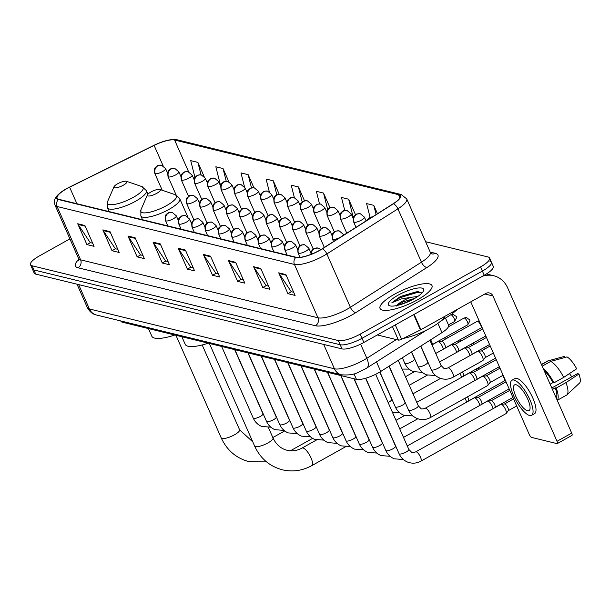 <?xml version="1.0" encoding="UTF-8"?>
<svg xmlns="http://www.w3.org/2000/svg" width="610" height="610" viewBox="0 0 610 610"><rect width="100%" height="100%" fill="white"/><g stroke="black" fill="none" stroke-linecap="round" stroke-linejoin="round"><path stroke-width="0.91" d="M445.475 318.13L448.579 325.168A17.736 4.766 156.2 0 1 441.975 332.625L380.731 371.467A17.736 4.766 156.2 0 1 378.291 372.916A17.736 4.766 156.2 0 1 356.438 379.359L122.419 322.217A17.736 4.766 156.2 0 1 120.871 321.18L120.765 320.944M69.906 238.876L39.543 255.826A17.736 4.766 -23.8 0 0 30.5 264.74L34.175 273.074A17.736 4.766 -23.8 0 0 35.723 274.111L342.019 348.897A17.736 4.766 -23.8 0 0 363.873 342.454L484.226 275.247A17.736 4.766 -23.8 0 0 493.269 266.341L491.431 262.17A17.736 4.766 -23.8 0 0 489.883 261.133M30.5 264.74A17.736 4.766 -23.8 0 0 32.048 265.777L338.344 340.563A17.736 4.766 -23.8 0 0 360.197 334.12L480.55 266.913L482.388 271.084A17.736 4.766 -23.8 0 0 491.431 262.17A17.736 4.766 -23.8 0 1 482.388 271.084L362.035 338.291L482.388 271.084L484.226 275.247M338.344 340.563L340.182 344.734A17.736 4.766 -23.8 0 0 362.035 338.291A17.736 4.766 -23.8 0 1 340.182 344.734L33.885 269.948L340.182 344.734L342.019 348.897M32.338 268.903A17.736 4.766 -23.8 0 0 33.885 269.948A17.736 4.766 -23.8 0 1 32.338 268.903M417.499 299.815A28.373 7.633 -23.8 0 0 431.971 285.564A28.373 7.633 -23.8 0 0 394.525 294.211A28.373 7.633 -23.8 0 0 380.053 308.462A28.373 7.633 -23.8 0 0 417.499 299.815A28.373 7.633 -23.8 0 0 431.971 285.564A28.373 7.633 -23.8 0 0 394.525 294.211A28.373 7.633 -23.8 0 0 380.053 308.462A28.373 7.633 -23.8 0 0 417.499 299.815M319.472 250.39A18.918 5.086 156.2 0 1 296.155 257.26L58.781 199.302A18.918 5.086 156.2 0 1 57.127 198.197A18.918 5.086 156.2 0 1 69.616 187.201L154.109 145.401A18.918 5.086 156.2 0 1 174.59 140.018L398.543 194.704A18.918 5.086 156.2 0 1 400.198 195.81A18.918 5.086 156.2 0 1 393.153 203.763L322.072 248.842A18.918 5.086 156.2 0 1 319.472 250.39M319.663 250.435A19.39 5.215 -23.8 0 0 322.332 248.85L393.404 203.778A19.39 5.215 -23.8 0 0 398.94 194.483L174.978 139.797A19.39 5.215 -23.8 0 0 162.047 141.932A19.39 5.215 -23.8 0 0 153.987 145.317L69.494 187.118A19.39 5.215 -23.8 0 0 67.291 188.254A19.39 5.215 -23.8 0 0 58.392 199.523L295.766 257.481A19.39 5.215 -23.8 0 0 319.663 250.435M92.697 243.199L90.227 242.597L78.088 224.442A4.728 4.3 -76.3 0 1 77.714 223.756L86.902 244.587L94.077 246.341L84.889 225.509L77.714 223.756M90.394 242.643L86.902 244.587M117.822 249.337L115.351 248.735L103.212 230.58A4.728 4.3 -76.3 0 1 102.838 229.886L112.026 250.725L119.202 252.479L110.013 231.64L102.838 229.886M115.519 248.773L112.026 250.725M142.946 255.476L140.475 254.873L128.344 236.71A4.728 4.3 -76.3 0 1 127.963 236.024L137.151 256.856L144.334 258.61L135.138 237.778L127.963 236.024M140.643 254.911L137.151 256.856M168.07 261.606L165.607 261.004L153.468 242.849A4.728 4.3 -76.3 0 1 153.087 242.155L162.275 262.994L169.458 264.748L160.27 243.908L153.087 242.155M165.767 261.042L162.275 262.994M293.7 292.281L291.229 291.679L279.098 273.524A4.728 4.3 -76.3 0 1 278.717 272.83L287.905 293.669L295.087 295.423L285.892 274.584L278.717 272.83M291.397 291.717L287.905 293.669M268.575 286.143L266.105 285.541L253.966 267.386A4.728 4.3 -76.3 0 1 253.592 266.7L262.78 287.531L269.955 289.285L260.767 268.453L253.592 266.7M266.273 285.587L262.78 287.531M243.451 280.013L240.981 279.41L228.841 261.255A4.728 4.3 -76.3 0 1 228.468 260.562L237.656 281.401L244.831 283.154L235.643 262.315L228.468 260.562M241.148 279.449L237.656 281.401M218.327 273.875L215.856 273.272L203.717 255.117A4.728 4.3 -76.3 0 1 203.336 254.431L212.532 275.262L219.707 277.016L210.519 256.177L203.336 254.431M216.016 273.31L212.532 275.262M193.195 267.744L190.732 267.142L178.593 248.979A4.728 4.3 -76.3 0 1 178.212 248.293L187.4 269.132L194.582 270.878L185.394 250.047L178.212 248.293M190.892 267.18L187.4 269.132M480.55 266.913A17.736 4.766 -23.8 0 0 489.594 258.007A17.736 4.766 -23.8 0 0 488.046 256.962L425.612 241.72M253.958 187.819L248.156 174.666L240.973 172.912L244.511 186.95M228.872 181.78L223.031 168.535L215.848 166.782L220.683 185.958M204.129 176.519L197.899 162.397L190.724 160.643L194.979 177.518M329.995 207.728L323.529 193.073L316.354 191.319L319.533 203.931M355.531 214.789L348.653 199.203L341.478 197.457L344.764 210.488M377.476 213.706L373.785 205.341L366.602 203.587L370.064 217.312M279.197 194.224L273.28 180.804L266.097 179.05L269.33 191.845M304.55 200.873L298.404 186.934L291.229 185.181L294.378 197.678M298.404 186.934L302.217 202.062M323.529 193.073L327.707 209.642M348.653 199.203L353.365 217.884M373.785 205.341L376.111 214.575M273.28 180.804L276.826 194.857M248.156 174.666L251.495 187.933M223.031 168.535L226.241 181.269M197.899 162.397L201.056 174.895M403.324 338.413A29.554 7.945 -23.8 0 0 430.386 328.058A29.554 7.945 -23.8 0 0 445.041 316.224M421.838 293.174L418.277 291.679L400.518 296.46L391.894 302.682L401.327 298.946L411.27 297.245A13.359 3.591 -23.8 0 0 402.905 300.898A13.359 3.591 -23.8 0 0 396.752 305.549M411.27 297.245L417.705 296.529M396.416 306.022L403.309 301.813L414.747 298.381M413.816 298.915A19.268 5.185 -23.8 0 0 423.531 290.871A19.268 5.185 -23.8 0 0 416.622 288.225A19.268 5.185 -23.8 0 0 398.216 295.11A19.268 5.185 -23.8 0 0 389.668 305.801A19.268 5.185 -23.8 0 0 413.816 298.915M391.894 302.682L400.023 297.688L416.523 292.678L421.617 292.823M400.518 296.46L416.157 291.854L418.696 291.702M400.213 304.672L411.826 299.983M377.323 334.943L398.414 340.098L392.428 326.51M482.342 276.299A23.645 21.495 -76.3 0 1 493.65 275.728A23.645 21.495 -76.3 0 1 507.611 287.775L571.707 433.1A2.958 0.938 60.8 0 1 571.959 435.395L557.281 443.584A2.958 0.938 -119.2 0 0 557.037 441.297L492.933 295.964A5.909 5.376 103.7 0 0 489.441 292.96A5.909 5.376 103.7 0 0 485.743 293.494L420.892 329.705A2.958 0.793 156.2 0 1 420.45 329.941L401.616 339.251A2.958 0.793 156.2 0 1 398.414 340.098M470.76 301.858L529.274 434.518A2.958 0.938 -119.2 0 0 531.623 437.416L556.983 443.615A2.958 0.938 -119.2 0 0 557.281 443.584M527.536 410.797A14.777 4.705 -119.2 0 0 529 410.675A14.777 4.705 -119.2 0 0 526.887 397.354A14.777 4.705 -119.2 0 0 516.052 384.75A14.777 4.705 -119.2 0 0 514.588 384.872A14.777 4.705 -119.2 0 0 516.693 398.193A14.777 4.705 -119.2 0 0 527.536 410.797M557.25 400.312L566.53 395.135A19.505 6.207 -119.2 0 0 566.926 394.845L579.5 383.095A15.372 4.895 -119.2 0 0 578.951 374.006L577.479 373.64L551.806 387.975M531.592 415.318L534.528 413.679A20.099 6.397 -119.2 0 0 531.661 395.562A20.099 6.397 -119.2 0 0 516.922 378.421A20.099 6.397 -119.2 0 0 514.932 378.589L511.996 380.228A20.099 6.397 -119.2 0 0 514.863 398.345A20.099 6.397 -119.2 0 0 529.602 415.486A20.099 6.397 -119.2 0 0 531.592 415.318A20.099 6.397 -119.2 0 0 528.725 397.201A20.099 6.397 -119.2 0 0 513.986 380.06A20.099 6.397 -119.2 0 0 511.996 380.228M542.191 366.168L550.723 361.402L567.033 356.911A15.372 4.895 -119.2 0 1 576.656 368.791L563.678 377.407L553.888 382.866L552.919 382.63A17.141 5.459 -119.2 0 0 544.15 370.606M553.888 382.866A19.505 6.207 -119.2 0 0 543.144 368.341M563.678 377.407A19.505 6.207 -119.2 0 0 550.723 361.402M565.127 357.429L564.639 356.324L548.329 360.823L541.512 364.627M548.329 360.823A19.505 6.207 -119.2 0 0 547.963 360.891A19.505 6.207 -119.2 0 0 547.505 361.074L541.436 364.46M569.488 373.549A11.819 3.767 -119.2 0 0 571.845 376.789M556.213 397.964A17.141 5.459 -119.2 0 0 555.214 387.838L556.19 388.074L565.973 382.615L578.951 374.006M552.431 389.393L555.214 387.838M552.919 382.63L550.136 384.186M557.212 400.236A19.505 6.207 -119.2 0 0 556.19 388.074M566.926 394.845A19.505 6.207 -119.2 0 0 565.973 382.615M150.967 191.975A7.091 1.906 -23.8 0 0 147.391 194.933A7.091 1.906 -23.8 0 0 149.938 195.909A7.091 1.906 -23.8 0 0 156.709 193.378A7.091 1.906 -23.8 0 0 159.858 189.435A7.091 1.906 -23.8 0 0 150.967 191.975M181.849 336.728L185.211 344.353A32.513 8.746 -23.8 0 0 208.262 343.178M117.562 183.816A7.091 1.906 -23.8 0 0 113.986 186.774A7.091 1.906 -23.8 0 0 116.533 187.75A7.091 1.906 -23.8 0 0 123.304 185.219A7.091 1.906 -23.8 0 0 126.453 181.284A7.091 1.906 -23.8 0 0 117.562 183.816M148.444 328.577L151.806 336.194A32.513 8.746 -23.8 0 0 174.856 335.027M415.715 451.865L500.795 404.354A5.322 1.693 60.8 0 1 501.024 404.285A5.322 1.693 60.8 0 1 501.313 404.308A5.322 1.693 60.8 0 1 505.537 409.524A5.322 1.693 60.8 0 1 506.163 413.481A5.322 1.693 60.8 0 1 505.98 413.641L420.9 461.152C416.561 463.493 412.093 463.791 407.472 462.037C403.599 460.344 400.8 457.569 399.062 453.703A5.322 1.433 -23.8 0 0 399.397 453.977A5.322 1.433 -23.8 0 0 406.085 452.079A5.322 1.433 -23.8 0 0 408.799 449.41L411.529 452.193C411.941 452.742 413.336 452.635 415.715 451.865A5.322 1.693 60.8 0 1 416.241 451.819A5.322 1.693 60.8 0 1 416.378 451.865A5.322 1.693 60.8 0 1 420.214 456.501A5.322 1.693 60.8 0 1 420.9 461.152M504.447 404.003A3.843 1.22 60.8 0 1 504.615 403.957A3.843 1.22 60.8 0 1 504.828 403.972A3.843 1.22 60.8 0 1 507.878 407.739A3.843 1.22 60.8 0 1 508.321 410.599A3.843 1.22 60.8 0 1 508.191 410.713M407.267 445.94L487.535 401.113A5.322 1.693 60.8 0 1 487.764 401.045A5.322 1.693 60.8 0 1 488.061 401.075A5.322 1.693 60.8 0 1 492.285 406.291A5.322 1.693 60.8 0 1 493.048 408.677M491.187 400.77A3.843 1.22 60.8 0 1 491.355 400.717A3.843 1.22 60.8 0 1 491.568 400.739A3.843 1.22 60.8 0 1 494.618 404.499A3.843 1.22 60.8 0 1 495.068 407.358A3.843 1.22 60.8 0 1 494.939 407.48M403.5 437.4L474.275 397.88A5.322 1.693 60.8 0 1 474.511 397.812A5.322 1.693 60.8 0 1 474.801 397.834A5.322 1.693 60.8 0 1 479.025 403.05A5.322 1.693 60.8 0 1 479.788 405.444M477.935 397.529A3.843 1.22 60.8 0 1 478.103 397.484A3.843 1.22 60.8 0 1 478.316 397.499A3.843 1.22 60.8 0 1 481.359 401.266A3.843 1.22 60.8 0 1 481.808 404.125A3.843 1.22 60.8 0 1 481.679 404.239M464.972 398.246A5.322 1.693 60.8 0 1 465.765 399.817A5.322 1.693 60.8 0 1 466.536 402.203M467.496 396.836A3.843 1.22 60.8 0 1 468.106 398.025A3.843 1.22 60.8 0 1 468.556 400.884A3.843 1.22 60.8 0 1 468.427 401.006M425.2 408.265L482.495 376.271A5.322 1.693 60.8 0 1 482.724 376.202A5.322 1.693 60.8 0 1 487.237 381.441A5.322 1.693 60.8 0 1 487.863 385.398A5.322 1.693 60.8 0 1 487.68 385.566L430.393 417.553C426.054 419.901 421.579 420.191 416.966 418.437C413.092 416.752 410.286 413.969 408.547 410.103A5.322 1.433 -23.8 0 0 408.891 410.377A5.322 1.433 -23.8 0 0 415.57 408.479A5.322 1.433 -23.8 0 0 418.285 405.81L421.014 408.601C421.434 409.15 422.829 409.036 425.2 408.265A5.322 1.693 60.8 0 1 425.871 408.265A5.322 1.693 60.8 0 1 429.951 413.435A5.322 1.693 60.8 0 1 430.393 417.553M486.147 375.928A3.843 1.22 60.8 0 1 486.315 375.874A3.843 1.22 60.8 0 1 486.528 375.89A3.843 1.22 60.8 0 1 489.578 379.656A3.843 1.22 60.8 0 1 490.028 382.516A3.843 1.22 60.8 0 1 489.891 382.63M416.752 402.341L469.235 373.038A5.322 1.693 60.8 0 1 469.464 372.969A5.322 1.693 60.8 0 1 473.985 378.208A5.322 1.693 60.8 0 1 474.748 380.594M472.887 372.687A3.843 1.22 60.8 0 1 473.055 372.634A3.843 1.22 60.8 0 1 473.268 372.657A3.843 1.22 60.8 0 1 476.318 376.423A3.843 1.22 60.8 0 1 476.768 379.283A3.843 1.22 60.8 0 1 476.639 379.397M459.925 373.404A5.322 1.693 60.8 0 1 460.725 374.967A5.322 1.693 60.8 0 1 461.488 377.361M462.449 371.993A3.843 1.22 60.8 0 1 463.066 373.183A3.843 1.22 60.8 0 1 463.508 376.042A3.843 1.22 60.8 0 1 463.379 376.156M447.946 367.906L477.592 351.345A5.322 1.693 60.8 0 1 477.828 351.276A5.322 1.693 60.8 0 1 482.342 356.522A5.322 1.693 60.8 0 1 482.967 360.479A5.322 1.693 60.8 0 1 482.784 360.64L453.138 377.193C448.8 379.534 444.324 379.832 439.711 378.078C435.837 376.385 433.031 373.61 431.293 369.744A5.322 1.433 -23.8 0 0 431.636 370.018A5.322 1.433 -23.8 0 0 438.315 368.12A5.322 1.433 -23.8 0 0 441.03 365.451L443.76 368.234C444.179 368.783 445.575 368.676 447.946 367.906A5.322 1.693 60.8 0 1 448.617 367.906A5.322 1.693 60.8 0 1 452.696 373.076A5.322 1.693 60.8 0 1 453.138 377.193M481.252 351.002A3.843 1.22 60.8 0 1 481.42 350.948A3.843 1.22 60.8 0 1 481.633 350.971A3.843 1.22 60.8 0 1 484.683 354.73A3.843 1.22 60.8 0 1 485.125 357.59A3.843 1.22 60.8 0 1 484.996 357.712M439.497 361.982L464.34 348.112A5.322 1.693 60.8 0 1 464.568 348.043A5.322 1.693 60.8 0 1 469.082 353.281A5.322 1.693 60.8 0 1 469.853 355.676M467.992 347.761A3.843 1.22 60.8 0 1 468.16 347.715A3.843 1.22 60.8 0 1 468.373 347.731A3.843 1.22 60.8 0 1 471.423 351.497A3.843 1.22 60.8 0 1 471.873 354.357A3.843 1.22 60.8 0 1 471.743 354.471M435.738 353.442L451.08 344.871A5.322 1.693 60.8 0 1 451.316 344.802A5.322 1.693 60.8 0 1 455.83 350.048A5.322 1.693 60.8 0 1 456.593 352.435M454.74 344.528A3.843 1.22 60.8 0 1 454.907 344.475A3.843 1.22 60.8 0 1 455.121 344.498A3.843 1.22 60.8 0 1 458.163 348.257A3.843 1.22 60.8 0 1 458.613 351.116A3.843 1.22 60.8 0 1 458.484 351.238M431.971 344.909L437.827 341.638A5.322 1.693 60.8 0 1 438.056 341.569A5.322 1.693 60.8 0 1 442.57 346.808A5.322 1.693 60.8 0 1 443.34 349.202M441.48 341.287A3.843 1.22 60.8 0 1 441.648 341.242A3.843 1.22 60.8 0 1 441.861 341.257A3.843 1.22 60.8 0 1 444.911 345.024A3.843 1.22 60.8 0 1 445.361 347.883A3.843 1.22 60.8 0 1 445.231 347.997M430.576 339.861A3.843 1.22 60.8 0 1 431.651 341.783A3.843 1.22 60.8 0 1 432.101 344.642A3.843 1.22 60.8 0 1 431.971 344.764M376.5 361.875L380.731 371.467M354.006 373.846L356.438 379.359M437.873 323.33L441.975 332.625M121.985 321.241L122.419 322.217M78.652 284.596L89.403 308.965A11.819 10.744 103.7 0 0 96.388 314.989C95.747 314.859 90.814 314.051 87.337 307.585A23.645 6.359 -23.8 0 0 89.403 308.965L334.44 368.798A23.645 6.359 -23.8 0 0 363.583 360.205A23.645 6.359 -23.8 0 0 366.831 358.276L360.601 344.147M323.689 344.421L334.44 368.798A11.819 10.744 103.7 0 0 341.417 374.814L96.388 314.989M363.873 342.454L360.197 334.12M35.723 274.111L32.048 265.777M426.855 329.941L366.747 368.059A11.819 5.574 -122.4 0 0 366.831 358.276L396.309 339.579M457.927 309.026L451.69 314.188A11.819 5.574 -122.4 0 0 453.146 311.695M78.004 267.767A5.909 5.376 103.7 0 0 80.596 259.829L317.978 317.787A23.645 6.359 -23.8 0 0 347.113 309.201A23.645 6.359 -23.8 0 0 350.369 307.265L421.449 262.186A23.645 6.359 -23.8 0 0 430.256 252.243L431.773 253.89A5.909 5.376 103.7 0 0 435.38 253.333A29.554 7.945 156.2 0 1 426.954 267.5L355.874 312.572A29.554 7.945 156.2 0 1 315.378 325.732L78.004 267.767A29.554 7.945 156.2 0 1 78.812 259.38M78.537 258.442A23.645 6.359 -23.8 0 0 80.596 259.829L57.073 206.493A23.645 6.359 156.2 0 1 55.007 205.105L78.537 258.442L78.728 260.676M398.94 194.483A5.909 5.376 103.7 0 1 401.174 194.506L406.733 198.906A23.645 6.359 156.2 0 1 397.918 208.849L326.846 253.928A23.645 6.359 156.2 0 1 323.59 255.857A23.645 6.359 156.2 0 1 294.447 264.45A5.909 5.376 -76.3 0 1 295.766 257.481M322.332 248.85A5.909 2.783 -122.4 0 1 326.846 253.928L350.369 307.265A5.909 2.783 57.6 0 0 355.874 312.572M174.978 139.797A5.909 5.376 -76.3 0 1 177.213 139.82L401.174 194.506M426.954 267.5A5.909 2.783 57.6 0 1 421.449 262.186L397.918 208.849A5.909 2.783 -122.4 0 0 393.404 203.778M58.392 199.523A5.909 5.376 103.7 0 0 57.073 206.493L294.447 264.45L317.978 317.787A5.909 5.376 103.7 0 1 315.378 325.732M430.18 252.06L435.38 253.333M174.59 140.018L188.642 171.883M154.109 145.401L163.137 165.874M69.616 187.201L76.898 203.725M398.543 194.704L399.901 197.777M178.593 248.979L185.692 250.718M203.717 255.117L210.816 256.848M228.841 261.255L235.94 262.986M253.966 267.386L261.065 269.117M279.098 273.524L286.189 275.255M153.468 242.849L160.56 244.579M128.344 236.71L135.435 238.449M103.212 230.58L110.311 232.311M78.088 224.442L85.186 226.173M484.843 293.989L492.933 295.964M414.137 314.386L420.892 329.705M557.037 441.297L571.707 433.1M420.45 329.941L413.694 314.63M395.288 324.909L401.616 339.251M254.606 446.032C260.348 458.438 269.597 466.36 282.354 469.799C292.571 472.155 302.4 470.76 311.832 465.613A10.05 3.203 60.8 0 0 310.398 456.554A10.05 3.203 60.8 0 0 303.033 447.984A10.05 3.203 60.8 0 0 302.034 448.068C297.055 450.737 292.083 451.476 287.119 450.279C280.867 448.701 276.162 444.583 272.99 437.919A10.05 2.699 156.2 0 1 267.866 442.967A10.05 2.699 156.2 0 1 255.483 446.619A10.05 2.699 156.2 0 1 254.606 446.032L209.36 343.445M140.918 209.878A19.55 5.254 -23.8 0 0 147.917 212.57A19.55 5.254 -23.8 0 0 166.599 205.578A19.55 5.254 -23.8 0 0 175.261 194.735L179.775 198.746A21.281 5.719 -23.8 0 1 168.924 209.436A21.281 5.719 -23.8 0 1 140.834 215.917L140.918 209.878L147.391 194.933M252.761 441.861L239.585 429.768A10.05 2.699 156.2 0 1 234.461 434.816A10.05 2.699 156.2 0 1 222.078 438.468A10.05 2.699 156.2 0 1 221.201 437.873L175.954 335.294M107.512 201.727A19.55 5.254 -23.8 0 0 114.512 204.411A19.55 5.254 -23.8 0 0 133.194 197.427A19.55 5.254 -23.8 0 0 141.855 186.576L146.369 190.587A21.281 5.719 -23.8 0 1 135.519 201.277A21.281 5.719 -23.8 0 1 107.429 207.766L107.512 201.727L113.986 186.774M311.313 254.24A5.909 5.376 -76.3 0 1 314.417 248.613A5.909 5.376 103.7 0 1 318.115 248.079L320.852 249.597M298.565 253.31A5.909 1.586 -23.8 0 0 305.854 251.167A5.909 1.586 -23.8 0 0 308.866 248.194L304.863 244.839A5.909 5.376 103.7 0 0 301.165 245.373A5.909 5.376 -76.3 0 0 298.565 253.31A5.909 1.586 -23.8 0 1 298.054 252.967C297.123 245.998 299.098 247.53 299.487 246.204C301.31 245.533 298.961 244.801 304.863 244.839M354.204 378.81L385.802 450.462A5.322 1.433 -23.8 0 0 386.145 450.737A5.322 1.433 -23.8 0 0 392.825 448.846A5.322 1.433 -23.8 0 0 395.539 446.169L396.302 447.443M285.312 250.077A5.909 1.586 -23.8 0 0 292.594 247.927A5.909 1.586 -23.8 0 0 295.614 244.961L291.603 241.606A5.909 5.376 103.7 0 0 287.905 242.139A5.909 5.376 -76.3 0 0 285.312 250.077A5.909 1.586 -23.8 0 1 284.794 249.726C283.863 242.765 285.838 244.297 286.235 242.963C288.05 242.3 285.709 241.568 291.603 241.606M340.944 375.577L372.55 447.229A5.322 1.433 -23.8 0 0 372.885 447.504A5.322 1.433 -23.8 0 0 379.565 445.605A5.322 1.433 -23.8 0 0 382.279 442.936L383.042 444.21M272.052 246.837A5.909 1.586 -23.8 0 0 279.342 244.694A5.909 1.586 -23.8 0 0 282.354 241.72L278.351 238.365A5.909 5.376 103.7 0 0 274.652 238.899A5.909 5.376 -76.3 0 0 272.052 246.837A5.909 1.586 -23.8 0 1 271.541 246.493C270.611 239.524 272.586 241.057 272.975 239.73C274.797 239.059 272.449 238.327 278.351 238.365M502.571 375.554A3.843 1.22 60.8 0 1 504.333 380.953L505.309 380.175M327.692 372.336L359.29 443.988A5.322 1.433 -23.8 0 0 359.625 444.263A5.322 1.433 -23.8 0 0 366.313 442.372A5.322 1.433 -23.8 0 0 369.027 439.696L369.79 440.969M258.8 243.603A5.909 1.586 -23.8 0 0 266.082 241.453A5.909 1.586 -23.8 0 0 269.101 238.487L265.091 235.132A5.909 5.376 103.7 0 0 261.393 235.666A5.909 5.376 -76.3 0 0 258.8 243.603A5.909 1.586 -23.8 0 1 258.282 243.253C257.351 236.291 259.326 237.824 259.715 236.489C261.537 235.826 259.197 235.094 265.091 235.132M489.311 372.321A3.843 1.22 60.8 0 1 490.211 373.656M314.432 369.103L346.03 440.755A5.322 1.433 -23.8 0 0 346.373 441.03A5.322 1.433 -23.8 0 0 353.053 439.131A5.322 1.433 -23.8 0 0 355.767 436.463L356.53 437.736M245.54 240.363A5.909 1.586 -23.8 0 0 252.822 238.22A5.909 1.586 -23.8 0 0 255.842 235.246L251.838 231.891A5.909 5.376 103.7 0 0 248.133 232.425A5.909 5.376 -76.3 0 0 245.54 240.363A5.909 1.586 -23.8 0 1 245.022 240.02C244.091 233.05 246.066 234.583 246.463 233.256C248.278 232.585 245.937 231.853 251.838 231.891M476.059 369.08A3.843 1.22 60.8 0 1 476.951 370.423M301.172 365.863L332.778 437.515A5.322 1.433 -23.8 0 0 333.113 437.789A5.322 1.433 -23.8 0 0 339.8 435.898A5.322 1.433 -23.8 0 0 342.515 433.222L343.277 434.495M232.28 237.13A5.909 1.586 -23.8 0 0 239.57 234.98A5.909 1.586 -23.8 0 0 242.582 232.013L238.579 228.658A5.909 5.376 103.7 0 0 234.881 229.185A5.909 5.376 -76.3 0 0 232.28 237.13A5.909 1.586 -23.8 0 1 231.769 236.779C230.839 229.817 232.814 231.35 233.203 230.016C235.025 229.352 232.677 228.62 238.579 228.658M287.92 362.63L319.518 434.282A5.322 1.433 -23.8 0 0 319.861 434.556A5.322 1.433 -23.8 0 0 326.541 432.658A5.322 1.433 -23.8 0 0 329.255 429.989L330.018 431.262M219.028 233.889A5.909 1.586 -23.8 0 0 226.31 231.747A5.909 1.586 -23.8 0 0 229.329 228.773L225.319 225.418A5.909 5.376 103.7 0 0 221.621 225.952A5.909 5.376 -76.3 0 0 219.028 233.889A5.909 1.586 -23.8 0 1 218.51 233.546C217.579 226.577 219.554 228.109 219.951 226.783C221.765 226.112 219.425 225.38 225.319 225.418M274.66 359.389L306.266 431.041A5.322 1.433 -23.8 0 0 306.601 431.316A5.322 1.433 -23.8 0 0 313.281 429.425A5.322 1.433 -23.8 0 0 315.995 426.748L316.765 428.022M205.768 230.656A5.909 1.586 -23.8 0 0 213.058 228.506A5.909 1.586 -23.8 0 0 216.07 225.54L212.066 222.185A5.909 5.376 103.7 0 0 208.368 222.711A5.909 5.376 -76.3 0 0 205.768 230.656A5.909 1.586 -23.8 0 1 205.257 230.305C204.327 223.344 206.302 224.876 206.691 223.542C208.513 222.879 206.165 222.147 212.066 222.185M261.408 356.156L293.006 427.808A5.322 1.433 -23.8 0 0 293.341 428.083A5.322 1.433 -23.8 0 0 300.029 426.184A5.322 1.433 -23.8 0 0 302.743 423.515L303.505 424.789M192.516 227.416A5.909 1.586 -23.8 0 0 199.798 225.273A5.909 1.586 -23.8 0 0 202.817 222.299L198.807 218.944A5.909 5.376 103.7 0 0 195.108 219.478A5.909 5.376 -76.3 0 0 192.516 227.416A5.909 1.586 -23.8 0 1 191.998 227.072C191.067 220.103 193.042 221.636 193.431 220.309C195.253 219.638 192.912 218.906 198.807 218.944M248.148 352.915L279.746 424.568A5.322 1.433 -23.8 0 0 280.089 424.842A5.322 1.433 -23.8 0 0 286.769 422.951A5.322 1.433 -23.8 0 0 289.483 420.275L290.246 421.548M179.256 224.183A5.909 1.586 -23.8 0 0 186.546 222.032A5.909 1.586 -23.8 0 0 189.557 219.066L185.554 215.711A5.909 5.376 103.7 0 0 181.849 216.237A5.909 5.376 -76.3 0 0 179.256 224.183A5.909 1.586 -23.8 0 1 178.738 223.832C177.807 216.87 179.782 218.403 180.179 217.069C182.001 216.405 179.653 215.673 185.554 215.711M234.888 349.683L266.494 421.335A5.322 1.433 -23.8 0 0 266.829 421.609A5.322 1.433 -23.8 0 0 273.516 419.711A5.322 1.433 -23.8 0 0 276.231 417.042L276.993 418.315M165.996 220.942A5.909 1.586 -23.8 0 0 173.286 218.799A5.909 1.586 -23.8 0 0 176.298 215.826L172.294 212.471A5.909 5.376 103.7 0 0 168.596 213.004A5.909 5.376 -76.3 0 0 165.996 220.942A5.909 1.586 -23.8 0 1 165.485 220.599C164.555 213.63 166.53 215.162 166.919 213.835C168.741 213.164 166.393 212.433 172.294 212.471M221.636 346.442L253.234 418.094A5.322 1.433 -23.8 0 0 253.577 418.368A5.322 1.433 -23.8 0 0 260.256 416.478A5.322 1.433 -23.8 0 0 262.971 413.801L263.733 415.075M332.984 239.417A5.909 1.586 -23.8 0 0 340.266 237.267A5.909 1.586 -23.8 0 0 343.285 234.301L339.282 230.938A5.909 5.376 103.7 0 0 335.576 231.472A5.909 5.376 -76.3 0 0 332.984 239.417A5.909 1.586 -23.8 0 1 332.465 239.067C331.535 232.097 333.51 233.638 333.906 232.303C335.721 231.64 333.38 230.908 339.282 230.938M319.724 236.177A5.909 1.586 -23.8 0 0 327.013 234.026A5.909 1.586 -23.8 0 0 330.025 231.06L326.022 227.705A5.909 5.376 103.7 0 0 322.324 228.239A5.909 5.376 -76.3 0 0 319.724 236.177A5.909 1.586 -23.8 0 1 319.213 235.834C318.283 228.864 320.258 230.397 320.646 229.07C322.469 228.399 320.12 227.667 326.022 227.705M379.908 371.978L395.295 406.862A5.322 1.433 -23.8 0 0 395.631 407.137A5.322 1.433 -23.8 0 0 402.31 405.246A5.322 1.433 -23.8 0 0 405.025 402.57L405.795 403.85M306.472 232.944A5.909 1.586 -23.8 0 0 313.753 230.793A5.909 1.586 -23.8 0 0 316.773 227.82L312.762 224.465A5.909 5.376 103.7 0 0 309.064 224.998A5.909 5.376 -76.3 0 0 306.472 232.944A5.909 1.586 -23.8 0 1 305.953 232.593C305.023 225.624 306.998 227.164 307.394 225.83C309.209 225.166 306.868 224.434 312.762 224.465M388.105 402.501A5.322 1.433 -23.8 0 0 389.058 402.005A5.322 1.433 -23.8 0 0 391.772 399.337L392.535 400.61M484.271 347.471A3.843 1.22 60.8 0 1 485.163 348.813M293.212 229.703A5.909 1.586 -23.8 0 0 300.501 227.553A5.909 1.586 -23.8 0 0 303.513 224.587L299.51 221.232A5.909 5.376 103.7 0 0 295.812 221.765A5.909 5.376 -76.3 0 0 293.212 229.703A5.909 1.586 -23.8 0 1 292.701 229.36C291.771 222.391 293.745 223.923 294.134 222.597C295.957 221.926 293.608 221.194 299.51 221.232M471.012 344.238A3.843 1.22 60.8 0 1 471.911 345.573M279.959 226.47A5.909 1.586 -23.8 0 0 287.241 224.32A5.909 1.586 -23.8 0 0 290.261 221.346L286.25 217.991A5.909 5.376 103.7 0 0 282.552 218.525A5.909 5.376 -76.3 0 0 279.959 226.47A5.909 1.586 -23.8 0 1 279.441 226.119C278.511 219.15 280.486 220.69 280.875 219.356C282.697 218.693 280.356 217.961 286.25 217.991M457.759 340.998A3.843 1.22 60.8 0 1 458.651 342.34M266.7 223.229A5.909 1.586 -23.8 0 0 273.989 221.079A5.909 1.586 -23.8 0 0 277.001 218.113L272.998 214.758A5.909 5.376 103.7 0 0 269.292 215.292A5.909 5.376 -76.3 0 0 266.7 223.229A5.909 1.586 -23.8 0 1 266.181 222.886C265.251 215.917 267.233 217.45 267.622 216.123C269.445 215.452 267.096 214.72 272.998 214.758M444.499 337.765A3.843 1.22 60.8 0 1 445.399 339.099M253.447 219.996A5.909 1.586 -23.8 0 0 260.729 217.846A5.909 1.586 -23.8 0 0 263.741 214.873L259.738 211.517A5.909 5.376 103.7 0 0 256.04 212.051A5.909 5.376 -76.3 0 0 253.447 219.996A5.909 1.586 -23.8 0 1 252.929 219.646C251.999 212.677 253.973 214.217 254.362 212.882C256.185 212.219 253.836 211.487 259.738 211.517M240.188 216.756A5.909 1.586 -23.8 0 0 247.469 214.606A5.909 1.586 -23.8 0 0 250.489 211.639L246.478 208.285A5.909 5.376 103.7 0 0 242.78 208.818A5.909 5.376 -76.3 0 0 240.188 216.756A5.909 1.586 -23.8 0 1 239.669 216.413C238.739 209.444 240.714 210.976 241.11 209.649C242.925 208.978 240.584 208.246 246.478 208.285M226.928 213.523A5.909 1.586 -23.8 0 0 234.217 211.373A5.909 1.586 -23.8 0 0 237.229 208.399L233.226 205.044A5.909 5.376 103.7 0 0 229.528 205.578A5.909 5.376 -76.3 0 0 226.928 213.523A5.909 1.586 -23.8 0 1 226.417 213.172C225.487 206.203 227.461 207.743 227.85 206.409C229.673 205.745 227.324 205.013 233.226 205.044M213.675 210.282A5.909 1.586 -23.8 0 0 220.957 208.132A5.909 1.586 -23.8 0 0 223.977 205.166L219.966 201.811A5.909 5.376 103.7 0 0 216.268 202.345A5.909 5.376 -76.3 0 0 213.675 210.282A5.909 1.586 -23.8 0 1 213.157 209.939C212.227 202.97 214.202 204.502 214.598 203.176C216.413 202.505 214.072 201.773 219.966 201.811M200.415 207.049A5.909 1.586 -23.8 0 0 207.705 204.899A5.909 1.586 -23.8 0 0 210.717 201.925L206.714 198.57A5.909 5.376 103.7 0 0 203.008 199.104A5.909 5.376 -76.3 0 0 200.415 207.049A5.909 1.586 -23.8 0 1 199.897 206.698C198.967 199.729 200.949 201.269 201.338 199.935C203.16 199.272 200.812 198.54 206.714 198.57M187.163 203.809A5.909 1.586 -23.8 0 0 194.445 201.658A5.909 1.586 -23.8 0 0 197.457 198.692L193.454 195.337A5.909 5.376 103.7 0 0 189.756 195.871A5.909 5.376 -76.3 0 0 187.163 203.809A5.909 1.586 -23.8 0 1 186.645 203.465C185.714 196.496 187.689 198.029 188.078 196.702C189.901 196.031 187.552 195.299 193.454 195.337M367.7 219.905A5.909 5.376 -76.3 0 1 369.995 217.572A5.909 5.376 103.7 0 1 372.435 216.901M354.143 222.276A5.909 1.586 -23.8 0 0 361.433 220.134A5.909 1.586 -23.8 0 0 364.444 217.16L360.441 213.805A5.909 5.376 103.7 0 0 356.736 214.339A5.909 5.376 -76.3 0 0 354.143 222.276A5.909 1.586 -23.8 0 1 353.625 221.933C352.694 214.964 354.677 216.497 355.066 215.17C356.888 214.499 354.54 213.767 360.441 213.805M411.597 351.894L418.041 366.503A5.322 1.433 -23.8 0 0 418.376 366.778A5.322 1.433 -23.8 0 0 425.056 364.887A5.322 1.433 -23.8 0 0 427.77 362.21L428.54 363.484M340.891 219.043A5.909 1.586 -23.8 0 0 348.173 216.893A5.909 1.586 -23.8 0 0 351.185 213.927L347.181 210.564A5.909 5.376 103.7 0 0 343.483 211.098A5.909 5.376 -76.3 0 0 340.891 219.043A5.909 1.586 -23.8 0 1 340.372 218.693C339.442 211.723 341.417 213.264 341.806 211.929C343.628 211.266 341.28 210.534 347.181 210.564M402.348 357.757L404.781 363.27A5.322 1.433 -23.8 0 0 405.116 363.545A5.322 1.433 -23.8 0 0 411.803 361.646A5.322 1.433 -23.8 0 0 414.518 358.977L415.28 360.251M479.14 320.852A3.843 3.492 103.7 0 0 477.622 321.287A3.843 1.22 60.8 0 1 480.444 324.566A3.843 1.22 60.8 0 1 480.993 328.027L481.961 327.25M327.631 215.803A5.909 1.586 -23.8 0 0 334.913 213.66A5.909 1.586 -23.8 0 0 337.932 210.686L333.922 207.331A5.909 5.376 103.7 0 0 330.223 207.865A5.909 5.376 -76.3 0 0 327.631 215.803A5.909 1.586 -23.8 0 1 327.112 215.46C326.182 208.49 328.157 210.023 328.554 208.696C330.368 208.025 328.027 207.293 333.922 207.331M441.556 341.249L477.241 321.317A3.843 1.22 60.8 0 1 477.622 321.287M464.37 318.046A3.843 1.22 60.8 0 1 467.184 321.325A3.843 1.22 60.8 0 1 467.733 324.787C471.461 318.336 469.776 320.692 466.772 317.703A3.843 3.492 103.7 0 0 464.37 318.046A3.843 1.22 60.8 0 0 463.989 318.084L448.434 326.769M314.371 212.57A5.909 1.586 -23.8 0 0 321.661 210.419A5.909 1.586 -23.8 0 0 324.673 207.453L320.669 204.091A5.909 5.376 103.7 0 0 316.971 204.625A5.909 5.376 -76.3 0 0 314.371 212.57A5.909 1.586 -23.8 0 1 313.86 212.219C312.93 205.25 314.905 206.79 315.294 205.456C317.116 204.792 314.768 204.06 320.669 204.091M451.11 314.813A3.843 1.22 60.8 0 1 453.932 318.092A3.843 1.22 60.8 0 1 454.48 321.554C458.201 315.096 456.524 317.459 453.512 314.463A3.843 3.492 103.7 0 0 451.11 314.813A3.843 1.22 60.8 0 0 450.729 314.844L450.119 315.187M301.119 209.329A5.909 1.586 -23.8 0 0 308.401 207.186A5.909 1.586 -23.8 0 0 311.42 204.213L307.409 200.858A5.909 5.376 103.7 0 0 303.711 201.391A5.909 5.376 -76.3 0 0 301.119 209.329A5.909 1.586 -23.8 0 1 300.6 208.986C299.67 202.017 301.645 203.549 302.041 202.223C303.856 201.552 301.515 200.82 307.409 200.858M287.859 206.096A5.909 1.586 -23.8 0 0 295.148 203.946A5.909 1.586 -23.8 0 0 298.16 200.98L294.157 197.617A5.909 5.376 103.7 0 0 290.452 198.151A5.909 5.376 -76.3 0 0 287.859 206.096A5.909 1.586 -23.8 0 1 287.34 205.745C286.41 198.776 288.393 200.316 288.782 198.982C290.604 198.319 288.255 197.587 294.157 197.617M274.607 202.856A5.909 1.586 -23.8 0 0 281.889 200.713A5.909 1.586 -23.8 0 0 284.9 197.739L280.897 194.384A5.909 5.376 103.7 0 0 277.199 194.918A5.909 5.376 -76.3 0 0 274.607 202.856A5.909 1.586 -23.8 0 1 274.088 202.512C273.158 195.543 275.133 197.076 275.522 195.749C277.344 195.078 275.003 194.346 280.897 194.384M261.347 199.623A5.909 1.586 -23.8 0 0 268.629 197.472A5.909 1.586 -23.8 0 0 271.648 194.506L267.637 191.143A5.909 5.376 103.7 0 0 263.939 191.677A5.909 5.376 -76.3 0 0 261.347 199.623A5.909 1.586 -23.8 0 1 260.828 199.272C259.898 192.302 261.873 193.843 262.269 192.508C264.084 191.845 261.743 191.113 267.637 191.143M248.087 196.382A5.909 1.586 -23.8 0 0 255.376 194.239A5.909 1.586 -23.8 0 0 258.388 191.266L254.385 187.91A5.909 5.376 103.7 0 0 250.687 188.444A5.909 5.376 -76.3 0 0 248.087 196.382A5.909 1.586 -23.8 0 1 247.576 196.039C246.646 189.07 248.621 190.602 249.01 189.275C250.832 188.604 248.483 187.872 254.385 187.91M234.835 193.149A5.909 1.586 -23.8 0 0 242.117 190.999A5.909 1.586 -23.8 0 0 245.136 188.032L241.125 184.67A5.909 5.376 103.7 0 0 237.427 185.204A5.909 5.376 -76.3 0 0 234.835 193.149A5.909 1.586 -23.8 0 1 234.316 192.798C233.386 185.829 235.361 187.369 235.757 186.035C237.572 185.371 235.231 184.639 241.125 184.67M221.575 189.908A5.909 1.586 -23.8 0 0 228.864 187.766A5.909 1.586 -23.8 0 0 231.876 184.792L227.873 181.437A5.909 5.376 103.7 0 0 224.175 181.971A5.909 5.376 -76.3 0 0 221.575 189.908A5.909 1.586 -23.8 0 1 221.064 189.565C220.134 182.596 222.109 184.128 222.498 182.802C224.32 182.131 221.971 181.399 227.873 181.437M208.323 186.675A5.909 1.586 -23.8 0 0 215.604 184.525A5.909 1.586 -23.8 0 0 218.624 181.559L214.613 178.196A5.909 5.376 103.7 0 0 210.915 178.73A5.909 5.376 -76.3 0 0 208.323 186.675A5.909 1.586 -23.8 0 1 207.804 186.325C206.874 179.355 208.849 180.895 209.238 179.561C211.06 178.898 208.719 178.166 214.613 178.196M195.063 183.435A5.909 1.586 -23.8 0 0 202.345 181.292A5.909 1.586 -23.8 0 0 205.364 178.318L201.361 174.963A5.909 5.376 103.7 0 0 197.655 175.497A5.909 5.376 -76.3 0 0 195.063 183.435A5.909 1.586 -23.8 0 1 194.544 183.091C193.614 176.122 195.589 177.655 195.985 176.328C197.8 175.657 195.459 174.925 201.361 174.963M181.803 180.202A5.909 1.586 -23.8 0 0 189.092 178.051A5.909 1.586 -23.8 0 0 192.104 175.085L188.101 171.723A5.909 5.376 103.7 0 0 184.403 172.256A5.909 5.376 -76.3 0 0 181.803 180.202A5.909 1.586 -23.8 0 1 181.292 179.851C180.362 172.882 182.337 174.422 182.725 173.087C184.548 172.424 182.199 171.692 188.101 171.723M168.551 176.961A5.909 1.586 -23.8 0 0 175.832 174.818A5.909 1.586 -23.8 0 0 178.852 171.845L174.841 168.49A5.909 5.376 103.7 0 0 171.143 169.023A5.909 5.376 -76.3 0 0 168.551 176.961A5.909 1.586 -23.8 0 1 168.032 176.618C167.102 169.649 169.077 171.181 169.473 169.854C171.288 169.183 168.947 168.451 174.841 168.49M155.291 173.728A5.909 1.586 -23.8 0 0 162.58 171.578A5.909 1.586 -23.8 0 0 165.592 168.612L161.589 165.249A5.909 5.376 103.7 0 0 157.891 165.783A5.909 5.376 -76.3 0 0 155.291 173.728A5.909 1.586 -23.8 0 1 154.78 173.377C153.85 166.408 155.825 167.948 156.213 166.614C158.036 165.95 155.687 165.219 161.589 165.249M366.747 368.059L364.559 369.363C357.429 372.1 355.973 375.729 341.417 374.814M87.337 307.585L77.028 284.199M451.69 314.188L440.473 321.302M162.047 141.932C170.068 139.553 175.123 138.844 177.213 139.82M67.291 188.254C53.581 196.374 53.726 199.973 55.007 205.105M489.594 258.007L491.431 262.17M406.733 198.906L430.256 252.243M486.406 273.959L493.65 275.728M564.563 356.347L547.963 360.891M302.034 448.068L316.491 439.993M142.526 219.752L140.834 215.917M187.712 216.733L179.775 198.746M159.858 189.435L175.261 194.735M311.832 465.613L345.336 446.901M268.408 427.534L272.99 437.919M221.201 437.873C226.943 450.287 236.192 458.209 248.949 461.64L266.585 461.907M272.83 437.561L284.725 430.927M109.121 211.594L107.429 207.766M147.948 194.155L146.369 190.587M126.453 181.284L141.855 186.576M290.383 450.782L312.64 438.354M202.185 344.97L239.585 429.768M365.764 378.208L399.062 453.703M504.615 403.957L501.024 404.285M513.567 398.909L504.523 403.965M375.668 374.296L408.799 449.41M310.833 254.423L311.291 251.465L312.747 249.437L314.722 248.255L318.115 248.079M508.321 410.599L506.163 413.481M516.685 405.97L508.267 410.675M403.401 459.551L394.22 458.796C390.347 457.111 387.541 454.336 385.802 450.462M299.983 257.344L298.054 252.967M491.355 400.717L487.764 401.045M509.808 390.377L491.263 400.724M365.588 378.261L395.539 446.169M310.894 252.792L308.866 248.194M512.918 397.438L495.015 407.434M390.148 456.31L380.96 455.563C377.087 453.87 374.281 451.095 372.55 447.229M287.15 255.064L284.794 249.726M478.103 397.484L474.511 397.812M506.041 381.837L478.011 397.491M353.975 378.757L382.279 442.936M297.642 249.559L295.614 244.961M509.152 388.898L481.755 404.201M376.888 453.077L367.708 452.323C363.834 450.637 361.029 447.862 359.29 443.988M273.89 251.823L271.541 246.493M399.733 428.868L417.827 418.765M340.723 375.524L369.027 439.696M284.382 246.318L282.354 241.72M504.333 380.953L468.495 400.961M492.499 372.382L491.355 371.177M363.629 449.837L354.448 449.09C350.575 447.397 347.769 444.621 346.03 440.755M260.63 248.59L258.282 243.253M395.974 420.328L404.575 415.524M327.463 372.283L355.767 436.463M271.122 243.085L269.101 238.487M479.239 369.142L478.103 367.937M350.376 446.604L341.196 445.849C337.322 444.164 334.516 441.388 332.778 437.515M247.378 245.35L245.022 240.02M314.211 369.05L342.515 433.222M257.87 239.844L255.842 235.246M337.116 443.363L327.936 442.616C324.062 440.923 321.256 438.148 319.518 434.282M234.118 242.117L231.769 236.779M300.951 365.809L329.255 429.989M244.61 236.611L242.582 232.013M323.864 440.13L314.676 439.375C310.803 437.69 307.997 434.915 306.266 431.041M220.866 238.876L218.51 233.546M287.691 362.576L315.995 426.748M231.358 233.371L229.329 228.773M310.604 436.89L301.424 436.142C297.55 434.45 294.744 431.674 293.006 427.808M207.606 235.643L205.257 230.305M274.439 359.336L302.743 423.515M218.098 230.138L216.07 225.54M297.352 433.657L288.164 432.902C284.29 431.217 281.485 428.441 279.746 424.568M194.346 232.402L191.998 227.072M261.179 356.103L289.483 420.275M204.838 226.897L202.817 222.299M284.092 430.416L274.912 429.669C271.038 427.976 268.232 425.2 266.494 421.335M181.094 229.169L178.738 223.832M247.927 352.862L276.231 417.042M191.586 223.664L189.557 219.066M270.832 427.183L261.652 426.428C257.778 424.743 254.972 421.967 253.234 418.094M167.834 225.929L165.485 220.599M234.667 349.629L262.971 413.801M178.326 220.423L176.298 215.826M389.157 366.122L408.547 410.103M486.315 375.874L482.724 376.202M500.017 368.181L486.223 375.882M333.563 241.552L332.465 239.067M398.238 360.365L418.285 405.81M490.028 382.516L487.863 385.398M503.128 375.241L489.967 382.592M343.659 235.155L343.285 234.301M412.894 415.951L403.706 415.196C399.832 413.511 397.026 410.736 395.295 406.862M473.055 372.634L469.464 372.969M496.25 359.641L472.963 372.649M324.322 247.416L319.213 235.834M388.997 366.221L405.025 402.57M499.369 366.702L476.715 379.351M332.053 235.658L330.025 231.06M399.634 412.718L392.588 412.665M412.993 393.808L440.572 378.398M313.212 249.055L305.953 232.593M379.748 372.077L391.772 399.337M495.602 358.169L463.455 376.118M318.801 232.418L316.773 227.82M487.451 347.54L486.315 346.335M409.226 385.268L427.32 375.165M299.96 245.822L292.701 229.36M305.541 229.185L303.513 224.587M474.199 344.299L473.055 343.094M405.459 376.728L414.06 371.925M286.7 242.582L279.441 226.119M292.281 225.944L290.261 221.346M460.939 341.066L459.803 339.861M273.448 239.349L266.181 222.886M279.029 222.711L277.001 218.113M447.679 337.826L446.543 336.621M260.188 236.108L252.929 219.646M265.769 219.47L263.741 214.873M246.928 232.875L239.669 216.413M252.517 216.237L250.489 211.639M233.676 229.635L226.417 213.172M239.257 212.997L237.229 208.399M220.416 226.401L213.157 209.939M225.997 209.764L223.977 205.166M207.164 223.161L199.897 206.698M212.745 206.523L210.717 201.925M193.904 219.928L186.645 203.465M199.485 203.29L197.457 198.692M420.839 346.03L431.293 369.744M481.42 350.948L477.828 351.276M490.226 345.984L481.328 350.956M429.928 340.266L441.03 365.451M485.125 357.59L482.967 360.479M493.345 353.045L485.072 357.666M366.869 220.431L368.997 217.877L372.481 216.878M435.639 375.592L426.451 374.837C422.577 373.152 419.771 370.377 418.041 366.503M468.16 347.715L464.568 348.043M486.46 337.452L468.068 347.723M356.004 227.324L353.625 221.933M420.679 346.129L427.77 362.21M489.578 344.513L471.82 354.433M366.099 220.919L364.444 217.16M422.379 372.352L413.199 371.604C409.325 369.912 406.519 367.136 404.781 363.27M454.907 344.475L451.316 344.802M482.693 328.912L454.816 344.482M346.762 233.188L340.372 218.693M411.437 351.993L414.518 358.977M485.812 335.973L458.56 351.192M353.213 218.517L351.185 213.927M409.127 369.119L402.082 369.065M441.648 341.242L438.056 341.569M334.371 231.922L327.112 215.46M480.993 328.027L445.3 347.959M477.241 321.317L479.132 320.829M339.961 215.284L337.932 210.686M321.119 228.681L313.86 212.219M467.733 324.787L432.048 344.719M463.989 318.084L466.772 317.703M326.701 212.044L324.673 207.453M307.859 225.448L300.6 208.986M454.48 321.554L448.464 324.909M450.729 314.844L453.512 314.463M313.448 208.811L311.42 204.213M294.607 222.208L287.34 205.745M300.189 205.57L298.16 200.98M281.347 218.975L274.088 202.512M286.929 202.337L284.9 197.739M268.095 215.734L260.828 199.272M273.676 199.096L271.648 194.506M254.835 212.501L247.576 196.039M260.417 195.863L258.388 191.266M241.575 209.26L234.316 192.798M247.164 192.623L245.136 188.032M228.323 206.027L221.064 189.565M233.904 189.39L231.876 184.792M215.063 202.787L207.804 186.325M220.645 186.149L218.624 181.559M201.811 199.554L194.544 183.091M207.392 182.916L205.364 178.318M188.551 196.313L181.292 179.851M194.132 179.675L192.104 175.085M176.191 195.108L168.032 176.618M180.88 176.442L178.852 171.845M162.214 190.251L154.78 173.377M167.62 173.202L165.592 168.612"/></g></svg>
